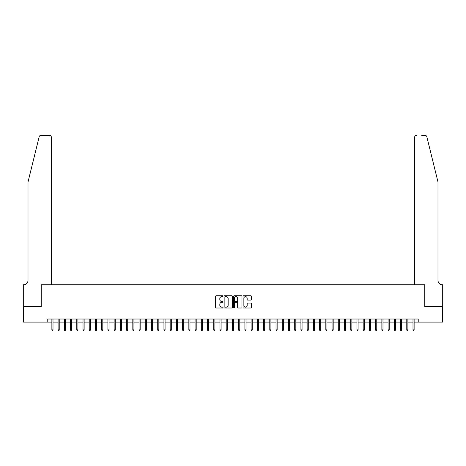 <?xml version="1.0" encoding="UTF-8"?>
<svg xmlns="http://www.w3.org/2000/svg" width="466" height="466" viewBox="0 0 466 466"><rect width="100%" height="100%" fill="white"/><g stroke="black" fill="none" stroke-linecap="round" stroke-linejoin="round"><path stroke-width="0.7" d="M223.039 296.207A0.425 0.425 0 0 0 222.608 295.782L216.119 295.782A0.612 0.612 0 0 0 215.508 296.393L215.508 307.391A0.612 0.612 0 0 0 216.119 308.003L222.608 308.003A0.425 0.425 0 0 0 223.039 307.577A0.425 0.425 0 0 0 222.608 307.146L221.769 307.146A1.957 1.957 0 0 1 219.812 305.195L219.812 304.275A1.957 1.957 0 0 1 221.769 302.323L222.608 302.323A0.425 0.425 0 0 0 223.039 301.892A0.425 0.425 0 0 0 222.608 301.467L221.769 301.467A1.957 1.957 0 0 1 219.812 299.51L219.812 298.595A1.957 1.957 0 0 1 221.769 296.638L222.608 296.638A0.425 0.425 0 0 0 223.039 296.207M250.859 300.092A0.612 0.612 0 0 0 251.471 299.481L251.471 296.393A0.612 0.612 0 0 0 250.859 295.782L243.648 295.782A0.612 0.612 0 0 0 243.036 296.393L243.036 307.391A0.612 0.612 0 0 0 243.648 308.003L250.859 308.003A0.612 0.612 0 0 0 251.471 307.391L251.471 303.663A0.612 0.612 0 0 0 250.859 303.057L247.772 303.057A0.612 0.612 0 0 0 247.161 303.663L247.161 305.515A1.637 1.637 0 0 1 245.53 307.146A1.637 1.637 0 0 1 243.893 305.515L243.893 298.275A1.637 1.637 0 0 1 245.53 296.638A1.637 1.637 0 0 1 247.161 298.275L247.161 299.481A0.612 0.612 0 0 0 247.772 300.092L250.859 300.092M47.771 322.128L23.329 322.128L23.329 306.564L41.229 306.564L41.229 284.773L424.771 284.773L424.771 306.564L442.671 306.564L442.671 322.128L418.229 322.128L418.229 319.018L47.771 319.018L47.771 322.128L51.877 322.128M232.464 296.393A0.612 0.612 0 0 0 231.852 295.782L224.641 295.782A0.612 0.612 0 0 0 224.03 296.393L224.03 307.391A0.612 0.612 0 0 0 224.641 308.003L231.852 308.003A0.612 0.612 0 0 0 232.464 307.391L232.464 296.393M234.148 295.782L241.359 295.782A0.612 0.612 0 0 1 241.97 296.393L241.97 307.391A0.612 0.612 0 0 1 241.359 308.003L238.272 308.003A0.612 0.612 0 0 1 237.66 307.391L237.66 302.935A0.612 0.612 0 0 0 237.048 302.323L235.004 302.323A0.612 0.612 0 0 0 234.392 302.935L234.392 307.577A0.425 0.425 0 0 1 233.961 308.003A0.425 0.425 0 0 1 233.536 307.577L233.536 296.393A0.612 0.612 0 0 1 234.148 295.782M53.002 322.128L58.104 322.128M59.223 322.128L64.331 322.128M65.45 322.128L70.558 322.128M71.677 322.128L76.785 322.128M77.904 322.128L83.012 322.128M84.13 322.128L89.233 322.128M90.357 322.128L95.46 322.128M96.584 322.128L101.687 322.128M102.811 322.128L107.914 322.128M109.038 322.128L114.141 322.128M115.259 322.128L120.368 322.128M121.486 322.128L126.595 322.128M127.713 322.128L132.822 322.128M133.94 322.128L139.049 322.128M140.167 322.128L145.27 322.128M146.394 322.128L151.497 322.128M152.621 322.128L157.724 322.128M158.848 322.128L163.95 322.128M165.069 322.128L170.177 322.128M171.296 322.128L176.404 322.128M177.523 322.128L182.631 322.128M183.75 322.128L188.858 322.128M189.977 322.128L195.079 322.128M196.203 322.128L201.306 322.128M202.43 322.128L207.533 322.128M208.657 322.128L213.76 322.128M214.884 322.128L219.987 322.128M221.105 322.128L226.214 322.128M227.332 322.128L232.441 322.128M233.559 322.128L238.668 322.128M239.786 322.128L244.895 322.128M246.013 322.128L251.116 322.128M252.24 322.128L257.343 322.128M258.467 322.128L263.57 322.128M264.694 322.128L269.797 322.128M270.921 322.128L276.023 322.128M277.142 322.128L282.25 322.128M283.369 322.128L288.477 322.128M289.596 322.128L294.704 322.128M295.823 322.128L300.931 322.128M302.05 322.128L307.152 322.128M308.276 322.128L313.379 322.128M314.503 322.128L319.606 322.128M320.73 322.128L325.833 322.128M326.951 322.128L332.06 322.128M333.178 322.128L338.287 322.128M339.405 322.128L344.514 322.128M345.632 322.128L350.741 322.128M351.859 322.128L356.962 322.128M358.086 322.128L363.189 322.128M364.313 322.128L369.416 322.128M370.54 322.128L375.643 322.128M376.767 322.128L381.87 322.128M382.988 322.128L388.096 322.128M389.215 322.128L394.323 322.128M395.442 322.128L400.55 322.128M401.669 322.128L406.777 322.128M407.896 322.128L412.998 322.128M414.123 322.128L418.229 322.128M225.317 296.638A0.425 0.425 0 0 0 224.886 297.063L224.886 306.721A0.425 0.425 0 0 0 225.317 307.146L226.202 307.146A1.957 1.957 0 0 0 228.159 305.195L228.159 298.595A1.957 1.957 0 0 0 226.202 296.638L225.317 296.638M237.66 298.304A1.637 1.637 0 0 0 236.023 296.667A1.637 1.637 0 0 0 234.392 298.304L234.392 300.855A0.612 0.612 0 0 0 235.004 301.467L237.048 301.467A0.612 0.612 0 0 0 237.66 300.855L237.66 298.304M51.877 329.846L52.128 330.656L52.751 330.656L53.002 329.846L51.877 329.846L51.877 319.018M53.002 329.846L53.002 319.018M39.167 136.759C39.645 135.74 39.645 135.74 39.167 136.759C39.645 135.74 39.645 135.74 39.167 136.759L28.001 182.037L28.001 280.416A4.357 4.357 0 0 1 23.644 284.773L23.3 284.773L23.3 306.564L41.136 306.564L41.136 284.773L51.347 284.773L51.347 137.208A1.87 1.87 0 0 0 49.483 135.344L40.985 135.344A1.87 1.87 0 0 0 39.167 136.759M44.311 135.344L49.483 135.344C50.608 135.46 51.231 136.084 51.347 137.208L51.347 284.773M28.001 280.416A4.357 4.357 0 0 1 23.644 284.773M434.574 168.156L426.833 136.759L437.999 182.037L437.999 280.416A4.357 4.357 0 0 0 442.356 284.773L442.7 284.773L442.7 306.564L424.864 306.564L424.864 284.773L414.653 284.773L414.653 137.208L414.653 284.773M421.689 135.344L425.015 135.344A1.87 1.87 0 0 1 426.833 136.759M416.517 135.344A1.87 1.87 0 0 0 414.653 137.208C414.769 136.084 415.392 135.46 416.517 135.344M437.999 280.416A4.357 4.357 0 0 0 442.356 284.773M58.104 329.846L58.355 330.656L58.978 330.656L59.223 329.846L58.104 329.846L58.104 319.018M59.223 329.846L59.223 319.018M64.331 329.846L64.582 330.656L65.205 330.656L65.45 329.846L64.331 329.846L64.331 319.018M65.45 329.846L65.45 319.018M70.558 329.846L70.809 330.656L71.426 330.656L71.677 329.846L70.558 329.846L70.558 319.018M71.677 329.846L71.677 319.018M76.785 329.846L77.03 330.656L77.653 330.656L77.904 329.846L76.785 329.846L76.785 319.018M77.904 329.846L77.904 319.018M83.012 329.846L83.257 330.656L83.88 330.656L84.13 329.846L83.012 329.846L83.012 319.018M84.13 329.846L84.13 319.018M89.233 329.846L89.484 330.656L90.107 330.656L90.357 329.846L89.233 329.846L89.233 319.018M90.357 329.846L90.357 319.018M95.46 329.846L95.711 330.656L96.334 330.656L96.584 329.846L95.46 329.846L95.46 319.018M96.584 329.846L96.584 319.018M101.687 329.846L101.938 330.656L102.561 330.656L102.811 329.846L101.687 329.846L101.687 319.018M102.811 329.846L102.811 319.018M107.914 329.846L108.164 330.656L108.788 330.656L109.038 329.846L107.914 329.846L107.914 319.018M109.038 329.846L109.038 319.018M114.141 329.846L114.391 330.656L115.015 330.656L115.259 329.846L114.141 329.846L114.141 319.018M115.259 329.846L115.259 319.018M120.368 329.846L120.618 330.656L121.242 330.656L121.486 329.846L120.368 329.846L120.368 319.018M121.486 329.846L121.486 319.018M126.595 329.846L126.845 330.656L127.463 330.656L127.713 329.846L126.595 329.846L126.595 319.018M127.713 329.846L127.713 319.018M132.822 329.846L133.066 330.656L133.69 330.656L133.94 329.846L132.822 329.846L132.822 319.018M133.94 329.846L133.94 319.018M139.049 329.846L139.293 330.656L139.916 330.656L140.167 329.846L139.049 329.846L139.049 319.018M140.167 329.846L140.167 319.018M145.27 329.846L145.52 330.656L146.143 330.656L146.394 329.846L145.27 329.846L145.27 319.018M146.394 329.846L146.394 319.018M151.497 329.846L151.747 330.656L152.37 330.656L152.621 329.846L151.497 329.846L151.497 319.018M152.621 329.846L152.621 319.018M157.724 329.846L157.974 330.656L158.597 330.656L158.848 329.846L157.724 329.846L157.724 319.018M158.848 329.846L158.848 319.018M163.95 329.846L164.201 330.656L164.824 330.656L165.069 329.846L163.95 329.846L163.95 319.018M165.069 329.846L165.069 319.018M170.177 329.846L170.428 330.656L171.051 330.656L171.296 329.846L170.177 329.846L170.177 319.018M171.296 329.846L171.296 319.018M176.404 329.846L176.655 330.656L177.272 330.656L177.523 329.846L176.404 329.846L176.404 319.018M177.523 329.846L177.523 319.018M182.631 329.846L182.876 330.656L183.499 330.656L183.75 329.846L182.631 329.846L182.631 319.018M183.75 329.846L183.75 319.018M188.858 329.846L189.103 330.656L189.726 330.656L189.977 329.846L188.858 329.846L188.858 319.018M189.977 329.846L189.977 319.018M195.079 329.846L195.33 330.656L195.953 330.656L196.203 329.846L195.079 329.846L195.079 319.018M196.203 329.846L196.203 319.018M201.306 329.846L201.557 330.656L202.18 330.656L202.43 329.846L201.306 329.846L201.306 319.018M202.43 329.846L202.43 319.018M207.533 329.846L207.784 330.656L208.407 330.656L208.657 329.846L207.533 329.846L207.533 319.018M208.657 329.846L208.657 319.018M213.76 329.846L214.01 330.656L214.634 330.656L214.884 329.846L213.76 329.846L213.76 319.018M214.884 329.846L214.884 319.018M219.987 329.846L220.237 330.656L220.861 330.656L221.105 329.846L219.987 329.846L219.987 319.018M221.105 329.846L221.105 319.018M226.214 329.846L226.464 330.656L227.088 330.656L227.332 329.846L226.214 329.846L226.214 319.018M227.332 329.846L227.332 319.018M232.441 329.846L232.691 330.656L233.309 330.656L233.559 329.846L232.441 329.846L232.441 319.018M233.559 329.846L233.559 319.018M238.668 329.846L238.912 330.656L239.536 330.656L239.786 329.846L238.668 329.846L238.668 319.018M239.786 329.846L239.786 319.018M244.895 329.846L245.139 330.656L245.763 330.656L246.013 329.846L244.895 329.846L244.895 319.018M246.013 329.846L246.013 319.018M251.116 329.846L251.366 330.656L251.99 330.656L252.24 329.846L251.116 329.846L251.116 319.018M252.24 329.846L252.24 319.018M257.343 329.846L257.593 330.656L258.216 330.656L258.467 329.846L257.343 329.846L257.343 319.018M258.467 329.846L258.467 319.018M263.57 329.846L263.82 330.656L264.443 330.656L264.694 329.846L263.57 329.846L263.57 319.018M264.694 329.846L264.694 319.018M269.797 329.846L270.047 330.656L270.67 330.656L270.921 329.846L269.797 329.846L269.797 319.018M270.921 329.846L270.921 319.018M276.023 329.846L276.274 330.656L276.897 330.656L277.142 329.846L276.023 329.846L276.023 319.018M277.142 329.846L277.142 319.018M282.25 329.846L282.501 330.656L283.124 330.656L283.369 329.846L282.25 329.846L282.25 319.018M283.369 329.846L283.369 319.018M288.477 329.846L288.728 330.656L289.345 330.656L289.596 329.846L288.477 329.846L288.477 319.018M289.596 329.846L289.596 319.018M294.704 329.846L294.949 330.656L295.572 330.656L295.823 329.846L294.704 329.846L294.704 319.018M295.823 329.846L295.823 319.018M300.931 329.846L301.176 330.656L301.799 330.656L302.05 329.846L300.931 329.846L300.931 319.018M302.05 329.846L302.05 319.018M307.152 329.846L307.403 330.656L308.026 330.656L308.276 329.846L307.152 329.846L307.152 319.018M308.276 329.846L308.276 319.018M313.379 329.846L313.63 330.656L314.253 330.656L314.503 329.846L313.379 329.846L313.379 319.018M314.503 329.846L314.503 319.018M319.606 329.846L319.857 330.656L320.48 330.656L320.73 329.846L319.606 329.846L319.606 319.018M320.73 329.846L320.73 319.018M325.833 329.846L326.083 330.656L326.707 330.656L326.951 329.846L325.833 329.846L325.833 319.018M326.951 329.846L326.951 319.018M332.06 329.846L332.31 330.656L332.934 330.656L333.178 329.846L332.06 329.846L332.06 319.018M333.178 329.846L333.178 319.018M338.287 329.846L338.537 330.656L339.155 330.656L339.405 329.846L338.287 329.846L338.287 319.018M339.405 329.846L339.405 319.018M344.514 329.846L344.758 330.656L345.382 330.656L345.632 329.846L344.514 329.846L344.514 319.018M345.632 329.846L345.632 319.018M350.741 329.846L350.985 330.656L351.609 330.656L351.859 329.846L350.741 329.846L350.741 319.018M351.859 329.846L351.859 319.018M356.962 329.846L357.212 330.656L357.836 330.656L358.086 329.846L356.962 329.846L356.962 319.018M358.086 329.846L358.086 319.018M363.189 329.846L363.439 330.656L364.062 330.656L364.313 329.846L363.189 329.846L363.189 319.018M364.313 329.846L364.313 319.018M369.416 329.846L369.666 330.656L370.289 330.656L370.54 329.846L369.416 329.846L369.416 319.018M370.54 329.846L370.54 319.018M375.643 329.846L375.893 330.656L376.516 330.656L376.767 329.846L375.643 329.846L375.643 319.018M376.767 329.846L376.767 319.018M381.87 329.846L382.12 330.656L382.743 330.656L382.988 329.846L381.87 329.846L381.87 319.018M382.988 329.846L382.988 319.018M388.096 329.846L388.347 330.656L388.97 330.656L389.215 329.846L388.096 329.846L388.096 319.018M389.215 329.846L389.215 319.018M394.323 329.846L394.574 330.656L395.191 330.656L395.442 329.846L394.323 329.846L394.323 319.018M395.442 329.846L395.442 319.018M400.55 329.846L400.795 330.656L401.418 330.656L401.669 329.846L400.55 329.846L400.55 319.018M401.669 329.846L401.669 319.018M406.777 329.846L407.022 330.656L407.645 330.656L407.896 329.846L406.777 329.846L406.777 319.018M407.896 329.846L407.896 319.018M412.998 329.846L413.249 330.656L413.872 330.656L414.123 329.846L412.998 329.846L412.998 319.018M414.123 329.846L414.123 319.018"/></g></svg>
